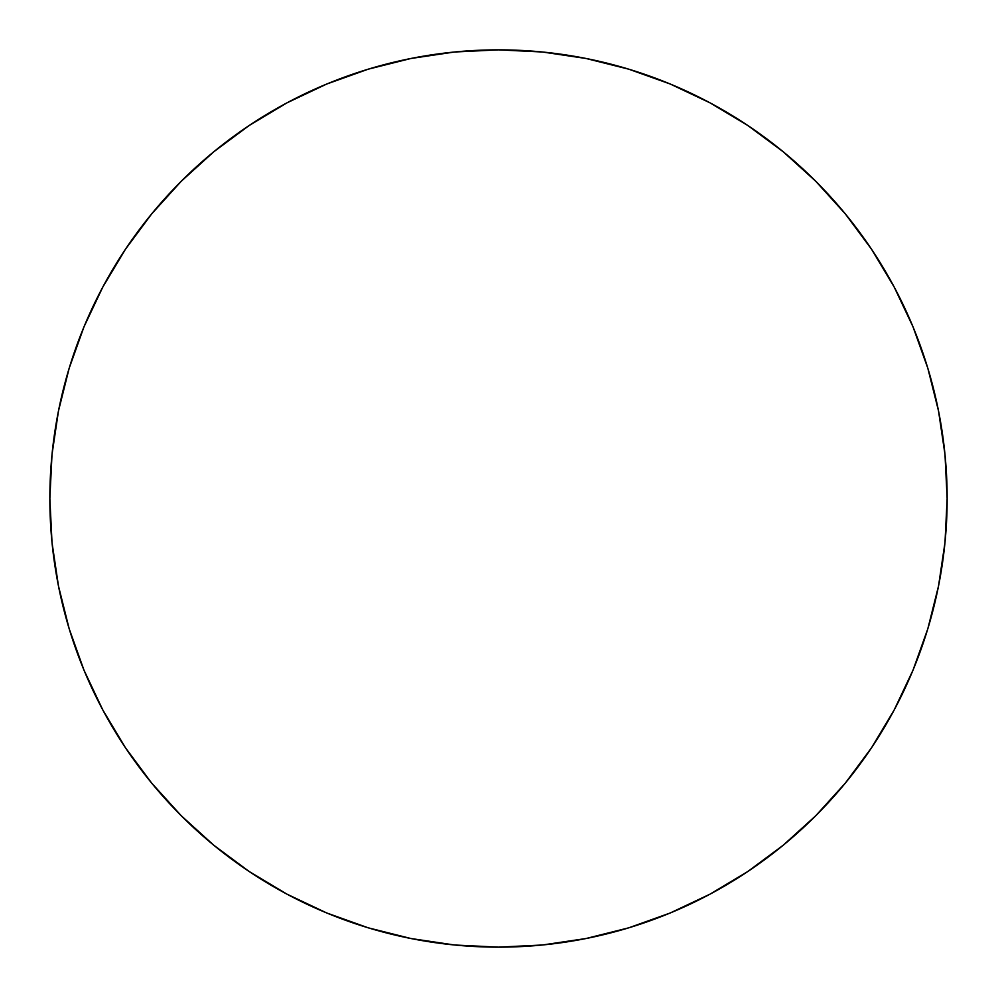 <?xml version="1.0" encoding="UTF-8"?>
<svg xmlns="http://www.w3.org/2000/svg" width="997" height="997" viewBox="0 0 997 997"><rect width="100%" height="100%" fill="white"/><g stroke="black" fill="none" stroke-linecap="round" stroke-linejoin="round"><path stroke-width="1.5" d="M49.85 498.5A448.65 448.65 0 0 1 498.5 49.85A448.65 448.65 0 0 1 947.15 498.5A448.65 448.65 0 0 1 498.5 947.15A448.65 448.65 0 0 1 49.85 498.5L52.006 542.48L58.474 586.024L69.167 628.733L83.997 670.196L102.828 709.989L125.46 747.762L151.694 783.119L181.255 815.745L213.881 845.306L249.238 871.54L287.011 894.172L326.804 913.003L368.267 927.833L410.976 938.526L454.52 944.994L498.5 947.15L542.48 944.994L586.024 938.526L628.733 927.833L670.196 913.003L709.989 894.172L747.762 871.54L783.119 845.306L815.745 815.745L845.306 783.119L871.54 747.762L894.172 709.989L913.003 670.196L927.833 628.733L938.526 586.024L944.994 542.48L947.15 498.5L944.994 454.52L938.526 410.976L927.833 368.267L913.003 326.804L894.172 287.011L871.54 249.238L845.306 213.881L815.745 181.255L783.119 151.694L747.762 125.46L709.989 102.828L670.196 83.997L628.733 69.167L586.024 58.474L542.48 52.006L498.5 49.85L454.52 52.006L410.976 58.474L368.267 69.167L326.804 83.997L287.011 102.828L249.238 125.46L213.881 151.694L181.255 181.255L151.694 213.881L125.46 249.238L102.828 287.011L83.997 326.804L69.167 368.267L58.474 410.976L52.006 454.52L49.85 498.5M927.833 368.267L913.003 326.804M747.762 125.46L709.989 102.828M368.267 69.167L326.804 83.997M125.46 249.238L102.828 287.011M69.167 628.733L83.997 670.196M249.238 871.54L287.011 894.172M628.733 927.833L670.196 913.003M871.54 747.762L894.172 709.989"/></g></svg>
